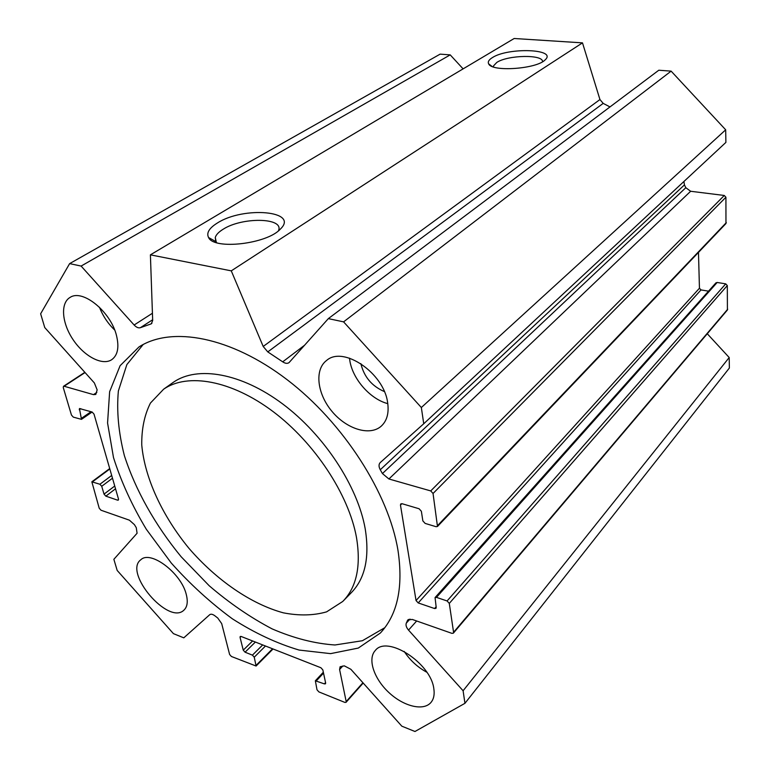 <?xml version="1.0" encoding="UTF-8"?>
<svg xmlns="http://www.w3.org/2000/svg" width="770" height="770" viewBox="0 0 770 770"><rect width="100%" height="100%" fill="white"/><g stroke="black" fill="none" stroke-linecap="round" stroke-linejoin="round"><path stroke-width="1.16" d="M343.699 600.494L351.197 592.794C365.134 578.616 369.793 557.249 365.182 528.682C357.636 486.111 323.987 434.8 282.6 403.894C241.183 372.93 197.534 365.586 173.519 382.18L172.114 383.181M356.443 537.239C348.666 494.484 314.661 442.779 273.023 411.526C231.347 380.216 187.591 372.642 163.654 389.177L150.439 403.057C144.433 415.03 141.536 429.006 141.757 445.002C144.731 478.064 162.364 515.987 189.006 548.384C216.447 580.099 251.01 604.046 283.35 612.833C299.203 615.904 313.611 615.577 326.586 611.861L342.746 601.466C356.645 587.346 361.207 565.931 356.443 537.239M384.817 627.694L362.391 640.727L334.979 644.981C314.834 643.643 293.89 638.282 272.137 628.898C250.414 617.492 229.431 603.103 209.19 585.739L181.142 556.739C155.29 525.275 135.53 490.288 124.345 455.522C118.522 432.576 116.53 411.065 118.368 390.987L126.858 364.595L143.191 344.498M398.003 550.512C403.422 587.087 397.532 614.604 380.332 633.046L358.3 648.071L330.59 653.634L299.126 650.063C276.94 643.479 254.678 633.056 232.367 618.81C210.499 602.746 190.132 584.151 171.267 563.034L146.329 529.279C132.065 505.543 121.121 481.645 113.498 457.572L107.569 422.99L109.629 391.709L120.101 365.712L138.975 346.943C171.566 325.874 230.702 336.567 287.085 379.677C343.43 422.682 388.686 493.329 398.003 550.512M150.4 254.841L231.269 270.857L263.196 346.462L267.777 351.9L282.706 361.833C285.179 363.488 287.277 363.777 288.991 362.68L328.338 318.626L343.584 321.86L421.344 407.522L423.741 423.76L380.226 462.587C378.628 464.291 378.647 466.678 380.274 469.767L382.43 473.56L388.908 478.978L430.728 490.923L433.048 493.483L437.476 526.478L436.051 526.699L425.127 523.407L422.855 520.895L421.373 511.28L419.092 508.758L402.104 503.724L400.766 503.926L400.467 505.072L416.041 600.533L418.206 602.929L434.569 608.531L435.984 608.348L436.205 607.415L435.06 597.578L436.475 597.385L447.091 600.956L449.295 603.401L453.569 632.285L453.357 633.171L451.903 633.354L412.277 619.446L407.802 619.966L406.271 623.18C405.588 625.192 406.339 627.502 408.533 630.101L463.097 690.757L464.945 703.318L414.972 731.5L401.825 726.177L350.87 669.294L344.334 665.857L340.119 666.743L339.589 669.496L346.182 701.576L346.038 702.346L344.873 702.413L318.886 691.903L316.999 689.785L315.353 680.786L324.372 683.885L325.498 683.818L325.643 683.019L322.842 669.89L320.907 667.744L241.154 636.472L240.202 636.521L240.057 637.377L243.243 650.149L245.072 652.2L252.416 655.135L254.254 657.195L256.083 666.031L231.414 656.483L229.614 654.471L221.693 623.613L217.766 618.05L214.984 615.875C212.722 614.191 210.97 613.796 209.729 614.691L183.789 637.839L173.433 633.643L117.184 570.445L113.864 559.309L137.079 533.254L136.271 527.662L134.394 524.62L129.399 520.183L100.995 510.221L99.215 508.219L91.842 481.808L99.907 484.253L101.727 486.284L104.027 494.128L105.837 496.15L117.579 500.163L118.32 500.125L118.493 499.066L94.027 414.144L92.14 412.037L79.435 408.524L81.485 419.352L73.314 417.128L71.456 415.059L63.265 387.57L63.486 386.299L64.122 386.251L93.497 394.635L95.798 394.442L97.155 389.88L94.354 382.931L44.747 327.558L40.637 313.775L69.627 263.619L81.11 266.064L134.124 325.007C136.415 327.394 138.513 328.28 140.429 327.664L151.286 323.843L152.681 320.532L150.4 254.841L514.168 38.5L582.495 42.86L599.946 99.542L603.189 103.382L609.984 106.924M186.282 594.507C188.111 601.774 187.312 607.01 183.866 610.206C168.361 625.471 123.104 572.331 140.862 559.723C150.699 549.982 181.364 573.217 186.282 594.507M387.647 402.768C389.129 413.153 386.935 420.998 381.073 426.301C369.542 436.359 346.327 428.928 331.822 411.199C317.115 393.624 314.324 369.629 326.596 360.456C343.372 345.441 384.105 373.2 387.647 402.768M116.491 335.528C119.36 347.366 117.714 355.451 111.554 359.802C102.064 365.885 83.959 356.173 72.938 339.454C61.764 322.842 60.224 302.87 70.214 297.336C82.756 288.856 110.822 311.802 116.491 335.528M433.837 688.775C434.704 694.501 433.76 699.035 431.017 702.394C423.567 711.403 403.596 706.437 388.792 692.451C373.873 678.591 367.367 658.889 375.298 650.486C387.05 634.827 430.979 663.037 433.837 688.775M426.84 672.258C417.6 667.224 410.044 660.285 404.192 651.43M114.663 329.993C107.896 323.496 102.834 315.912 99.465 307.24M387.782 403.644C369.34 398.899 351.043 377.146 349.542 358.156M360.861 363.623C364.037 376.838 371.862 386.155 384.336 391.555M492.386 57.606C508.113 47.211 557.307 48.885 545.295 59.704C537.373 68.944 491.828 72.236 488.681 63.881C487.603 61.87 488.834 59.781 492.386 57.606M542.504 61.754C543.582 54.295 508.007 54.911 496.823 62.409L493.493 65.912L493.454 66.952M217.381 223.002C243.657 206.004 299.819 210.865 280.319 229.123C267.219 243.965 214.041 250.173 208.574 237.535C206.235 232.944 209.18 228.093 217.381 223.002M278.499 230.769L278.721 230.076C283.225 217.448 241.77 217.063 223.079 229.287C218.699 231.982 216.091 234.725 215.263 237.506L215.821 241.578L216.716 242.714M463.107 68.867L450.219 54.882L440.132 54.141L69.627 263.619M81.11 266.064L450.219 54.882M464.945 703.318L729.363 368.041L729.2 357.53L707.274 333.747M463.097 690.757L729.2 357.53M453.357 633.171L727.409 310.002L727.313 285.574L725.725 283.861L717.168 282.475L715.946 282.85L435.06 597.578M708.515 291.166L701.008 289.915L699.449 288.23L698.477 252.406M437.476 526.478L725.966 223.541L725.918 197.236L724.281 195.465L690.642 191.268L685.82 187.707L684.443 184.896L683.914 181.489M423.741 423.76L725.889 142.412L725.687 129.812L671.122 71.138L658.793 70.234L328.338 318.626M421.344 407.522L725.687 129.812M343.584 321.86L671.122 71.138M231.269 270.857L582.495 42.86M150.573 324.141L151.931 323.265M140.429 327.664L152.653 319.743M134.124 325.007L152.422 313.255M93.497 394.635L96.847 392.373M64.122 386.251L85.056 372.555M81.687 418.139L91.043 411.709M79.223 409.756L80.802 408.678M117.579 500.163L118.561 499.412M105.837 496.15L115.529 488.786M104.027 494.128L114.74 486.024M101.727 486.284L112.487 478.209M99.907 484.253L111.689 475.456M92.535 481.77L109.821 468.969M256.217 665.222L272.561 648.783M254.254 657.195L265.477 646.011M252.416 655.135L262.705 644.923M245.072 652.2L255.38 642.045M243.243 650.149L252.608 640.967M240.057 637.377L241.039 636.434M324.372 683.885L325.556 682.605M316.451 680.719L323.525 673.124M346.182 701.576L362.92 682.74M339.589 669.496L342.833 665.973M408.533 630.101L416.647 620.986M406.271 623.18L409.977 619.061M407.282 620.793L408.504 619.426M453.569 632.285L727.688 309.222M449.295 603.401L727.313 285.574M447.091 600.956L725.725 283.861M436.475 597.385L717.168 282.475M434.569 608.531L436.109 606.789M418.206 602.929L701.008 289.915M416.041 600.533L699.449 288.23M400.467 505.072L401.882 503.676M437.764 525.381L726.322 222.607M433.048 493.483L725.918 197.236M430.728 490.923L724.281 195.465M388.908 478.978L690.642 191.268M382.43 473.56L685.82 187.707M380.274 469.767L684.443 184.896M282.706 361.833L304.766 345.085M267.777 351.9L603.189 103.382M263.196 346.462L599.946 99.542M163.654 389.177L173.519 382.18M380.332 633.046L381.525 631.737M381.073 426.301L381.564 425.858M491.992 66.384L488.681 63.881M493.599 67L493.493 65.912M215.821 241.578L208.574 237.535M216.312 242.261L215.263 237.506M63.486 386.299L84.854 372.324M81.485 419.352L92.121 412.027M91.842 481.808L109.706 468.574M256.083 666.031L273.042 648.975M315.353 680.786L323.333 672.22M346.038 702.346L363.19 683.048"/></g></svg>
